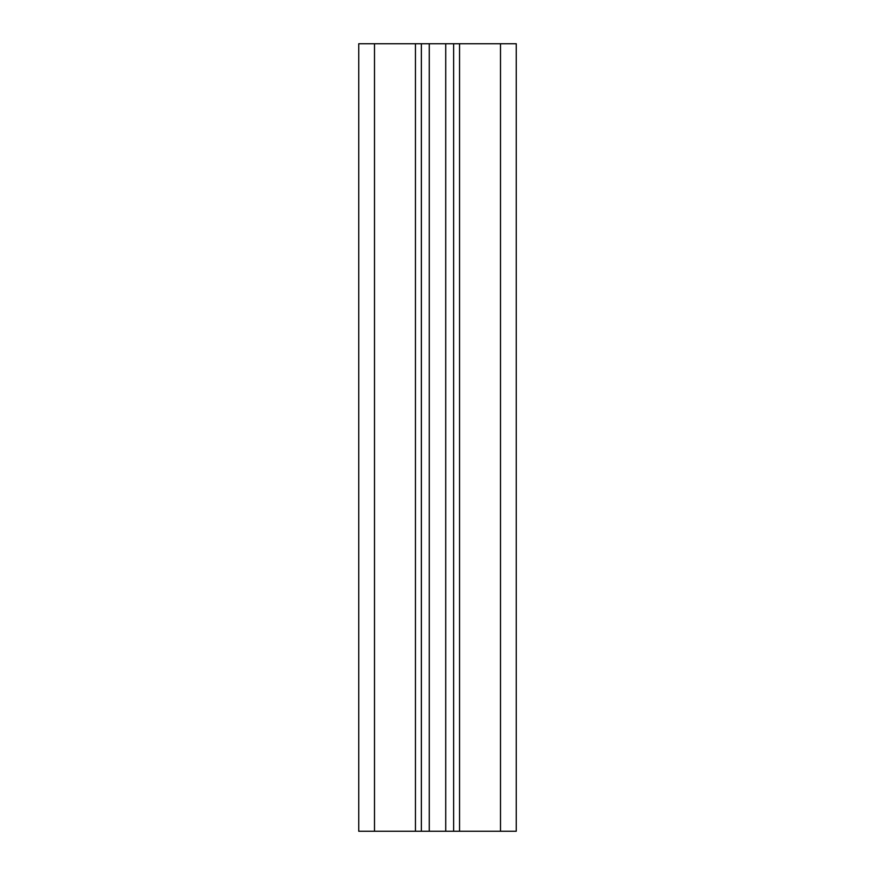 <?xml version="1.0" encoding="UTF-8"?>
<svg xmlns="http://www.w3.org/2000/svg" width="875" height="875" viewBox="0 0 875 875"><rect width="100%" height="100%" fill="white"/><g stroke="black" fill="none" stroke-linecap="round" stroke-linejoin="round"><path stroke-width="1.31" d="M459.55 831.25L459.55 43.75L516.25 43.75L516.25 831.25L358.75 831.25L358.75 43.75L429.275 43.75L429.275 831.25M459.55 43.75L429.275 43.75M516.25 43.75L516.25 831.25M421.356 831.25L421.356 43.75M453.644 43.75L453.644 831.25L453.644 43.75M500.5 43.75L500.5 831.25M374.5 831.25L374.5 43.75M415.45 831.25L415.45 43.75M445.725 831.25L445.725 43.75"/></g></svg>
